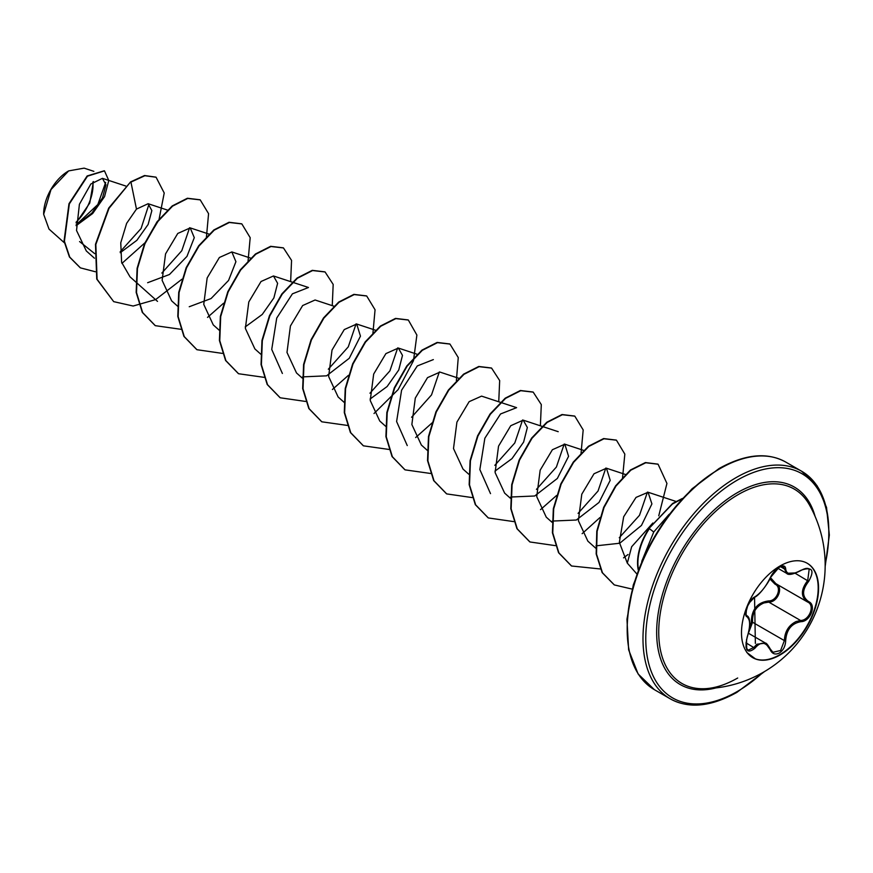 <?xml version="1.0" encoding="UTF-8"?>
<svg xmlns="http://www.w3.org/2000/svg" width="873" height="873" viewBox="0 0 873 873"><rect width="100%" height="100%" fill="white"/><g stroke="black" fill="none" stroke-linecap="round" stroke-linejoin="round"><path stroke-width="1.31" d="M807.089 563.183A54.497 31.461 -60 0 1 815.207 606.921A54.497 31.461 -60 0 1 779.665 654.772A54.497 31.461 -60 0 1 752.602 657.576M780.025 565.988A54.497 31.461 -60 0 1 807.274 563.292A54.497 31.461 -60 0 1 815.633 606.964A54.497 31.461 -60 0 1 780.025 654.99A54.497 31.461 -60 0 1 752.777 657.685A54.497 31.461 -60 0 1 744.429 614.014A54.497 31.461 -60 0 1 780.025 565.988M754.916 596.837C760.743 593.083 765.817 586.776 770.128 577.915L779.305 567.101C783.321 565.082 785.449 565.693 785.678 568.945C786.475 574.87 791.549 575.329 800.901 570.298C812.272 566.413 814.869 570.091 808.682 581.363C801.905 590.006 801.905 596.772 808.682 601.639C816.822 604.989 810.319 621.707 800.901 621.674C791.549 623.398 786.475 629.706 785.678 640.618C785.449 646.195 783.321 650.341 779.305 653.048C775.213 655.034 772.147 653.888 770.128 649.61C765.807 641.666 760.743 641.208 754.916 648.246C747.212 654.248 744.625 650.56 747.146 637.17C750.42 626.476 750.42 619.71 747.146 616.873C742.683 615.651 749.165 598.933 754.916 596.837A0.982 0.818 63.4 0 1 754.556 597.263L754.556 597.263A0.982 0.818 63.4 0 1 754.097 597.318M749.089 630.415L751.304 622.329C751.5 609.627 757.229 602.49 768.491 600.94L768.775 602.119L763.919 602.959C755.909 606.397 752.133 612.824 752.581 622.263L748.598 632.696M770.313 649.348L772.932 652.284L780.615 650.505L784.369 640.607C784.762 631.605 788.679 625.243 796.121 621.543L800.563 620.474C809.326 620.572 815.295 605.24 807.711 602.064L807.721 602.075A0.982 0.655 117.9 0 1 807.711 602.064C800.639 596.936 800.639 589.744 807.711 580.501L809.206 569.054L805.834 568.443M745.913 647.002L747.975 650.276L753.912 647.428L756.847 644.252L765.479 643.095L770.128 649.61M746.59 615.552L749.22 620.103M768.491 600.94C776.883 601.322 782.339 587.234 775.017 584.157L769.811 578.875M703.245 688.742L703.245 688.742A112.246 64.798 -60 0 1 660.774 610.271A112.246 64.798 -60 0 1 738.1 494.642A112.246 64.798 -60 0 1 809.402 504.867L809.402 504.867A123.508 123.508 0 0 1 703.245 688.742C713.885 688.611 725.365 685.043 737.696 678.015M68.334 171.097A34.909 20.155 120 0 0 43.65 213.841A34.909 20.155 120 0 0 43.65 214.06M93.869 171.359L84.114 168.14L68.683 170.89L50.983 189.583L43.65 214.278L49.008 229.075M641.742 561.404L653.735 532.006L669.002 514.437M94.677 253.639L79.574 241.559M76.137 225.245L91.916 213.067L102.512 197.876L105.96 184.803L102.436 178.343L90.836 184.017L79.399 204.304L76.529 230.494L86.307 250.944L94.448 258.212M120.234 252.712L136.875 240.315L148.137 224.448L151.858 210.6L148.126 203.715L136.472 209.105L126.64 223.335L120.758 242.781L121.609 262.304L130.012 276.828L157.511 301.381M147.635 282.71L169.471 274.504L186.964 256.389L194.286 237.663L190.216 227.908L177.765 233.451L165.554 253.89L162.127 280.342L171.632 300.858L177.688 306.27M189.245 306.739L211.059 298.555L228.573 280.429L235.917 261.693L231.836 251.937L219.385 257.491L207.163 277.941L203.747 304.382L213.263 324.898M245.226 326.928L262.249 314.444L273.871 297.933L277.614 283.31L273.467 275.966L261.027 281.51L248.794 301.96L245.368 328.423L254.883 348.927L260.94 354.329M333.868 306.183L315.088 299.996L302.647 305.55L290.425 325.978L286.988 352.441L296.504 372.957L302.222 378.053M302.615 376.874L326.567 375.837L349.244 358.29L360.462 336.149L356.708 324.025L344.257 329.579L332.035 350.04L328.619 376.47L338.135 396.986L344.191 402.398M370.097 399.026L387.121 386.532L398.743 370.01L402.486 355.398L398.339 348.054L385.899 353.609L373.677 374.059L370.239 400.511L379.755 421.015L385.811 426.428M439.948 372.105L427.519 377.638L415.297 398.077L411.86 424.529L421.375 445.044L427.432 450.457M490.506 493.627L479.855 469.565L484.853 438.235L500.535 413.977L516.598 407.658L481.58 396.124L469.139 401.667L456.917 422.117L453.502 448.558L463.006 469.074L468.714 474.181M494.969 471.114L512.004 458.62L523.614 442.109L527.357 427.497L523.211 420.153L510.76 425.708L498.538 446.158L495.111 472.588L504.627 493.114L510.334 498.21M510.727 497.021L534.691 495.995L557.356 478.448L568.574 456.306L564.831 444.182L552.391 449.726L540.169 470.176L536.731 496.639L546.247 517.143L551.965 522.25M552.358 521.061L576.322 520.024L598.987 502.466L610.205 480.336L606.451 468.212L594.011 473.766L581.789 494.194L578.363 520.646L587.878 541.173L595.692 548.157M595.975 545.843L619.732 543.246L641.459 525.437L651.913 503.907L648.072 492.263L636.035 497.403L623.671 516.772L619.35 542.384L627.316 563.14L636.843 573.943M652.873 522.992L631.648 546.749L627.316 563.14M647.45 492.099L639.494 515.31L619.273 537.735M605.829 468.048L598.027 491.041L578.079 513.379M564.209 444.019L556.407 467.011L536.459 489.36M522.578 419.989L514.786 442.971L494.827 465.331M407.255 445.568L396.604 421.528L401.591 390.176L417.283 365.94L433.346 359.6M439.337 371.942L431.513 394.934L411.587 417.261M397.706 347.891L389.904 370.883L369.956 393.221M356.086 323.861L348.283 346.854L328.335 369.203M282.383 373.469L271.732 349.418L276.73 318.067L292.411 293.83L308.475 287.501L273.467 275.966M189.594 227.733L181.791 250.726L161.843 273.074M149.01 204.118L141.099 228.497L120.201 251.74M105.666 182.392L97.831 204.522L76.126 224.885M76.126 222.964L89.755 203.038L93.433 181.551M136.472 209.105L130.939 182.097L144.885 175.724L156.081 177.23L164.222 193.009L159.104 219.09M158.504 220.498L145.933 241.548M144.918 242.825L121.914 263.406M95.332 271.743L80.403 267.869L69.764 257.142L64.406 241.264L69.327 203.933L87.496 176.171L104.476 170.868L108.776 180.482L104.542 196.632L92.647 213.536L76.147 225.671M130.601 181.9L108.689 208.09L95.484 244.298L96.739 279.065L113.697 301.643L97.089 279.273L95.834 244.495L109.038 208.298L130.601 181.9L144.536 175.528L155.907 177.132M80.229 267.771L69.414 256.946L64.056 241.068L68.978 203.736L87.147 175.964L104.302 170.77M113.697 301.643L133.154 306.03L155.536 299.625M155.667 299.559L181.911 279.229M206.421 237.194L208.571 213.667L200.212 199.873L187.75 198.444L172.57 206.126L157.402 221.971L144.929 243.796L137.454 268.513L136.515 292.586L142.648 312.578L155.318 325.673L180.984 329.307M207.523 317.39L223.543 303.258M248.041 261.223L250.191 237.696L241.843 223.914L229.37 222.484L214.201 230.156L199.022 246L186.549 267.825L179.074 292.553L178.136 316.626L184.279 336.618L196.949 349.713L222.353 353.39M290.633 281.619L291.56 260.394L283.463 247.932L270.99 246.513L255.811 254.196L240.642 270.041L228.169 291.877L220.694 316.593L219.767 340.666L225.911 360.658L238.58 373.742L264.235 377.365M332.253 305.648L333.18 284.423L325.072 271.961L312.61 270.543L297.431 278.236L282.252 294.092L269.79 315.917L262.326 340.645L261.387 364.707L267.531 384.698L280.211 397.782L305.594 401.449M332.395 389.489L348.403 375.357M372.913 333.311L375.063 309.784L366.704 296.002L354.231 294.572L339.051 302.265L323.883 318.121L311.41 339.946L303.946 364.663L303.018 388.736L309.151 408.717L321.831 421.812L347.476 425.435M374.015 413.518L398.143 389.587L413.486 360.691L416.879 335.057L408.335 320.031L395.862 318.612L380.683 326.284L365.514 342.14L353.041 363.965L345.577 388.681L344.639 412.754L350.771 432.746L363.441 445.83L389.107 449.464M415.646 437.548L432.277 422.739M456.383 380.584L458.26 357.559L449.955 344.071L437.493 342.642L422.314 350.313L407.145 366.158L394.672 387.983L387.197 412.7L386.259 436.773L392.392 456.765L405.061 469.86L430.727 473.493M498.745 401.776L499.672 380.563L491.586 368.1L479.113 366.671L463.945 374.342L448.766 390.187L436.293 412.023L428.818 436.74L427.89 460.813L434.023 480.805L446.692 493.9L472.097 497.577M540.376 425.806L541.304 404.592L533.207 392.13L520.734 390.7L505.554 398.383L490.375 414.239L477.913 436.064L470.438 460.791L469.51 484.864L475.654 504.845L488.323 517.94L513.717 521.607M540.507 509.646L556.527 495.515M581.036 453.469L583.186 429.942L574.816 416.148L562.354 414.73L547.175 422.423L531.995 438.279L519.533 460.115L512.069 484.831L511.131 508.894L517.274 528.885L529.955 541.969L555.337 545.636M582.138 533.676L600.002 517.503M622.536 477.902L624.828 454.113L616.447 440.188L603.974 438.77L588.795 446.452L573.626 462.308L561.153 484.133L553.689 508.85L552.762 532.923L558.895 552.904L571.575 565.999L600.264 568.956M623.529 557.869L628.014 554.519M658.755 515.812L666.939 483.446L658.078 464.218L645.769 462.755L630.786 470.198L615.934 486.086L604.029 507.529L597.132 531.33L596.521 554.115L602.479 572.797L614.352 584.932L632.139 589.1M681.944 498.941L672.385 504.048L649.032 528.438L672.647 503.437L682.38 498.472M200.037 199.775L187.4 198.247L172.232 205.93L157.053 221.775L144.58 243.6L137.105 268.317L136.166 292.39L142.299 312.381L155.143 325.574M241.668 223.815L229.032 222.277L213.852 229.959L198.673 245.804L186.2 267.629L178.736 292.346L177.797 316.419L183.93 336.411L196.774 349.604M283.289 247.834L270.641 246.317L255.462 253.999L240.293 269.844L227.82 291.68L220.356 316.397L219.418 340.47L225.561 360.462L238.405 373.644M324.909 271.863L312.261 270.346L297.082 278.04L281.903 293.885L269.441 315.72L261.976 340.437L261.049 364.51L267.193 384.491L280.037 397.684M366.529 295.903L353.881 294.376L338.713 302.058L323.534 317.914L311.061 339.75L303.597 364.467L302.669 388.54L308.813 408.52L321.657 421.703M408.16 319.933L395.513 318.405L380.344 326.087L365.165 341.932L352.692 363.768L345.228 388.485L344.289 412.558L350.422 432.539L363.266 445.732M449.781 343.962L437.144 342.434L421.975 350.117L406.796 365.962L394.323 387.787L386.848 412.503L385.91 436.576L392.042 456.568L404.886 469.761M491.412 368.002L478.775 366.464L463.596 374.146L448.416 389.991L435.943 411.816L428.479 436.533L427.541 460.606L433.674 480.597L446.518 493.802M533.032 392.021L520.384 390.504L505.205 398.186L490.037 414.031L477.564 435.867L470.1 460.584L469.161 484.657L475.305 504.649L488.149 517.831M574.641 416.05L562.005 414.533L546.825 422.226L531.646 438.071L519.184 459.907L511.72 484.624L510.792 508.697L516.936 528.678L529.78 541.871M616.273 440.09L603.625 438.562L588.457 446.256L573.277 462.101L560.804 483.937L553.34 508.653L552.413 532.726L558.556 552.707L571.4 565.9M657.904 464.12L645.42 462.559L630.448 470.001L615.585 485.89L603.68 507.333L596.794 531.122L596.172 553.919L602.13 572.59L614.177 584.823M638.469 569.491A43.585 25.164 -60 0 1 649.381 528.634L653.735 532.006M638.272 570.025A43.585 25.164 -60 0 1 649.032 528.438M76.147 222.124A34.909 20.155 120 0 0 92.844 182.053M751.304 622.329L752.581 622.263L784.369 640.607L785.678 640.618M775.857 583.688A0.982 0.589 -61.9 0 0 775.017 584.157M770.401 577.555L775.922 583.721C783.801 586.983 777.81 602.425 768.775 602.119L800.563 620.474A0.982 0.557 86 0 1 800.901 621.674M795.467 572.928L786.595 573.31L783.31 566.501L780.8 566.37M772.932 652.284L770.324 649.065C767.934 644.94 766.33 642.954 765.501 643.106L765.501 643.106M808.682 581.363L795.172 573.266M785.678 568.945A0.982 0.797 -179.5 0 1 784.369 568.901L780.517 566.686M746.611 615.574L746.775 615.672A0.982 0.917 115.6 0 1 747.146 616.873M745.957 642.823L754.916 648.246M808.682 601.639A0.982 0.655 117.9 0 1 807.721 602.075L807.907 602.184M715.958 687.924A114.036 65.835 -60 0 1 657.38 619.524A114.036 65.835 -60 0 1 737.292 492.71A114.036 65.835 -60 0 1 815.055 516.281M762.86 672.526A129.422 74.729 -60 0 1 737.292 691.492A129.422 74.729 -60 0 1 645.769 638.654A129.422 74.729 -60 0 1 737.292 480.139A129.422 74.729 -60 0 1 825.16 564.602M735.895 692.289A131.397 75.864 -60 0 1 670.202 698.804A131.397 75.864 -60 0 1 650.058 593.509A131.397 75.864 -60 0 1 735.895 477.727A131.397 75.864 -60 0 1 801.589 471.213A131.397 75.864 -60 0 1 828.804 532.181M718.708 469.412A129.422 74.729 120 0 0 627.196 628.724M720.105 468.605A131.397 75.864 120 0 0 634.267 584.397A131.397 75.864 120 0 0 654.401 689.681L638.108 673.956L628.636 649.839L626.956 619.263L633.318 584.866L647.188 549.63L667.354 516.641L692.049 488.793L719.112 468.506C745.127 454.047 767.345 451.908 785.798 462.101A131.397 75.864 120 0 0 720.105 468.605M775.922 583.721L807.034 601.672M748.456 633.263L765.479 643.095M654.401 689.681L670.202 698.804C688.644 708.985 710.873 706.846 736.877 692.387L764.573 671.523M785.798 462.101L801.589 471.213L816.997 485.606L826.535 507.388L829.35 535.073L825.16 566.577M102.436 178.343L125.756 186.025M148.126 203.715L167.791 210.197M190.216 227.897L208.996 234.095M231.836 251.937L251.042 258.255M213.252 324.898L219.319 330.3M356.708 324.025L375.914 330.354M398.339 348.054L417.119 354.252M439.959 372.084L458.74 378.282M523.211 420.153L558.218 431.688M564.831 444.182L584.026 450.512M606.451 468.212L625.745 474.574M648.072 492.241L675.898 501.408M64.329 242.759L49.008 229.086M777.788 568.236L786.595 573.31C788.297 575.405 793.055 574.478 800.879 570.527C804.884 568.301 807.656 567.799 809.216 569.043L809.216 569.043M746.568 615.541L746.961 615.771C748.816 616.567 749.743 619.273 749.743 623.889L749.067 630.546L747.223 637.279C745.455 644.46 745.706 648.792 747.975 650.276L747.975 650.276M775.54 583.502L807.361 601.879M755.363 643.39L754.556 597.263C759.761 595.441 770.248 579.912 770.324 577.73C774.416 568.323 783.43 564.711 783.31 566.501M749.078 603.112L754.556 597.263L750.551 601.017L747.67 605.938L745.913 612.148L746.033 615.498M746.546 639.473L746.731 649.599M746.786 652.469L755.625 659.017M746.677 615.618L746.044 614.537L746.502 608.863"/></g></svg>
